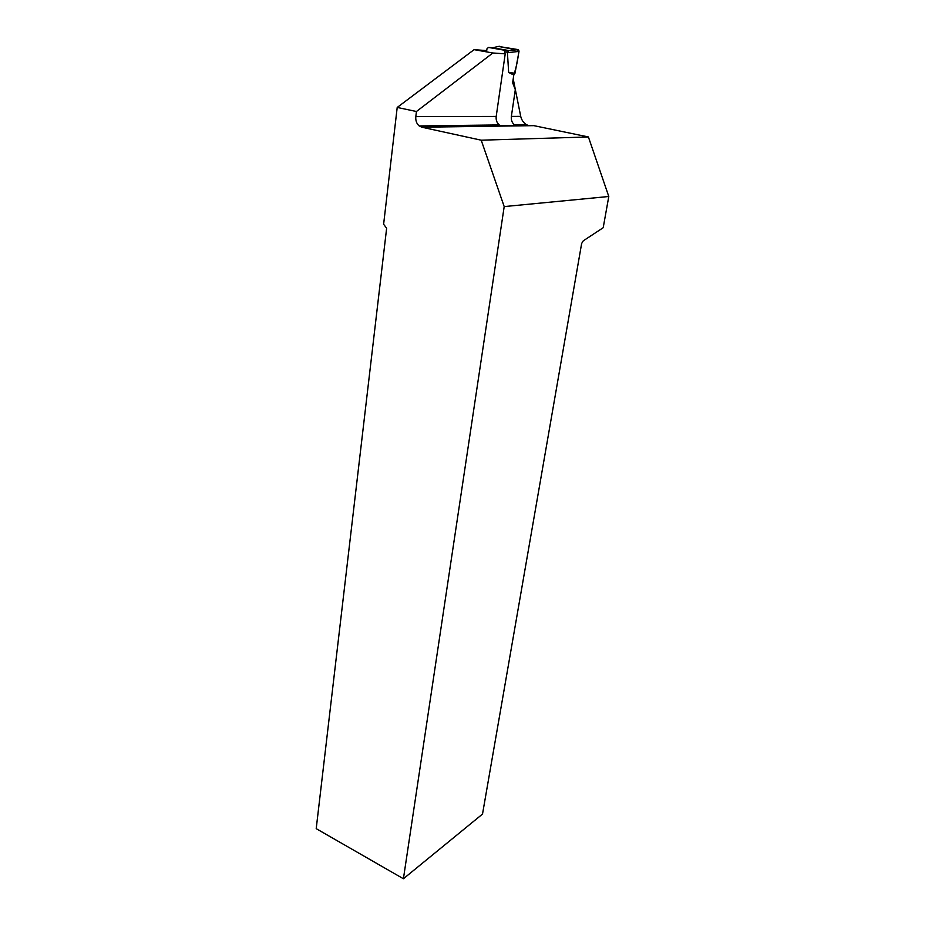 <?xml version="1.0" encoding="UTF-8"?>
<svg xmlns="http://www.w3.org/2000/svg" width="925" height="925" viewBox="0 0 925 925"><rect width="100%" height="100%" fill="white"/><g stroke="black" fill="none" stroke-linecap="round" stroke-linejoin="round"><path stroke-width="1.39" d="M486.55 51.869L486.978 48.782L488.469 47.418L503.859 50.123L504.923 51.95L504.645 53.858M416.435 111.509L397.207 107.439L474.109 49.649L492.852 52.991L416.435 111.509L415.811 116.619C415.487 120.562 416.608 123.672 419.198 125.939L499.269 124.933L500.205 125.534L515.294 125.338L514.369 124.748C511.976 122.713 510.982 119.938 511.363 116.4L515.317 89.656L512.647 82.787L513.78 75.017L508.658 72.451L507.432 52.725L508.519 50.736M503.859 50.123L508.53 50.702L518.289 49.626L519.018 51.395L507.432 52.725M508.496 50.482L492.62 47.765M476.19 126.459L476.363 125.222M519.018 51.395L514.994 73.237L508.658 72.451M518.289 49.626L498.54 46.447L518.867 50.239C518.092 58.899 516.393 67.155 513.78 75.017L514.994 73.237M517.977 49.522L508.6 50.574M499.338 46.262L492.69 47.753M474.109 49.649L486.723 50.621M504.657 53.8L492.852 52.991M397.207 107.439L383.621 224.266L386.638 228.232L316.211 828.661L403.416 878.75L504.194 206.587L608.789 196.493L588.404 136.958L481.208 140.195L504.194 206.587M505.212 53.904L496.205 116.434C495.823 120.03 496.852 122.863 499.269 124.933M511.363 116.4L520.717 116.388L513.398 79.839L512.647 82.787M515.317 89.656L512.959 82.845M520.717 116.388C521.538 119.868 523.388 122.609 526.267 124.598L528.903 125.719L533.841 125.65L588.404 136.958M419.198 125.939L421.846 127.211L528.903 125.719M481.208 140.195L421.846 127.211M403.416 878.75L482.515 814.069L581.64 243.506L583.27 240.824L603.204 227.712L608.789 196.493M504.923 51.95L507.779 52.17M488.469 47.418L493.164 47.788M415.811 116.619L496.205 116.434M504.414 50.389L508.577 50.713M514.369 124.748L526.267 124.598"/></g></svg>
